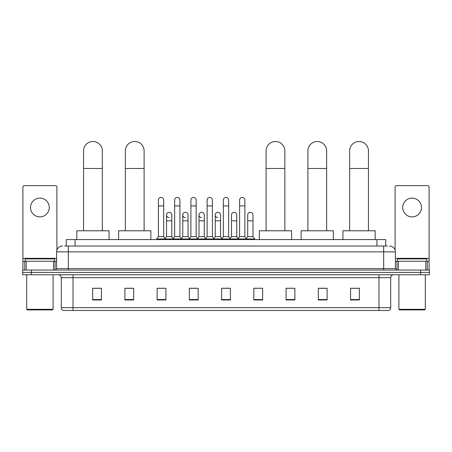<?xml version="1.0" encoding="UTF-8"?>
<svg xmlns="http://www.w3.org/2000/svg" width="452" height="452" viewBox="0 0 452 452"><rect width="100%" height="100%" fill="white"/><g stroke="black" fill="none" stroke-linecap="round" stroke-linejoin="round"><path stroke-width="0.68" d="M66.274 246.018L66.274 239.571L385.726 239.571L385.726 246.018M64.647 246.018L387.488 246.018M64.512 246.018L68.32 246.018L68.32 251.877L56.596 251.877L56.596 268.584A1.463 1.463 0 0 1 55.133 270.053M62.461 246.018A5.859 5.859 0 0 0 56.596 251.877M389.539 246.018A5.859 5.859 0 0 1 395.404 251.877L395.404 268.584L396.867 270.053M31.391 270.053L22.6 270.053L22.6 272.398L31.391 272.398L22.6 272.398L22.6 274.743L31.391 274.743L31.391 272.398L420.609 272.398L31.391 272.398L31.391 270.053L420.609 270.053L420.609 272.398L429.4 272.398L420.609 272.398L420.609 274.743L31.391 274.743M420.609 274.743L429.4 274.743L429.4 270.053L420.609 270.053M390.714 307.682C390.63 309.089 389.929 310.027 388.601 310.496L378.991 310.496L378.991 307.682L390.714 307.682L390.714 277.669A2.932 2.932 0 0 1 393.641 274.743M378.991 310.496L63.399 310.496A2.932 2.932 0 0 1 61.286 307.682L61.286 277.669C61.116 275.889 60.139 274.912 58.359 274.743M359.351 299.975L359.351 288.252L350.56 288.252L350.56 299.975L359.351 299.975M327.112 299.975L327.112 288.252L318.321 288.252L318.321 299.975L327.112 299.975M294.873 299.975L294.873 288.252L286.082 288.252L286.082 299.975L294.873 299.975M262.635 299.975L262.635 288.252L253.843 288.252L253.843 299.975L262.635 299.975M101.44 299.975L101.44 288.252L92.649 288.252L92.649 299.975L101.44 299.975M133.679 299.975L133.679 288.252L124.888 288.252L124.888 299.975L133.679 299.975M165.918 299.975L165.918 288.252L157.126 288.252L157.126 299.975L165.918 299.975M198.157 299.975L198.157 288.252L189.365 288.252L189.365 299.975L198.157 299.975M230.396 299.975L230.396 288.252L221.604 288.252L221.604 299.975L230.396 299.975M294.873 288.252L286.082 288.308L294.873 288.252M190.597 288.308L196.456 288.308M158.121 288.308L163.986 288.308M262.635 288.252L253.843 288.308L262.635 288.252M223.068 288.308L228.932 288.308M133.679 288.308L124.888 288.308M101.44 288.308L92.649 288.308M327.112 288.308L318.321 288.308M359.351 288.308L350.56 288.308M39.895 198.129A9.379 9.379 0 0 0 30.516 207.508A9.379 9.379 0 0 0 39.895 216.887A9.379 9.379 0 0 0 49.268 207.508A9.379 9.379 0 0 0 39.895 198.129M53.596 270.053L53.596 261.256L26.188 261.256L26.188 270.053M56.89 250.046L56.89 187.105A1.463 1.463 0 0 0 55.426 185.642L24.357 185.642A1.463 1.463 0 0 0 22.894 187.105L22.894 261.256L26.188 261.256M53.596 261.256L56.596 261.256M22.894 270.053L22.894 261.256M52.494 309.908L27.289 309.908L26.702 309.326L53.082 309.326L52.494 309.908M26.702 274.743L26.702 309.326M53.082 274.743L53.082 309.326M54.545 261.256L54.545 258.911L25.239 258.911L25.239 261.256M83.563 230.78L83.563 150.883A9.379 9.379 0 0 1 92.942 141.504A9.379 9.379 0 0 1 102.321 150.883A9.379 9.379 0 0 0 92.942 141.504M102.321 230.78L102.321 150.883M109.062 239.571L109.062 230.78L76.823 230.78L76.823 239.571M125.357 230.78L125.357 150.883A9.379 9.379 0 0 1 134.736 141.504A9.379 9.379 0 0 1 144.115 150.883A9.379 9.379 0 0 0 134.736 141.504M144.115 230.78L144.115 150.883M150.855 239.571L150.855 230.78L118.616 230.78L118.616 239.571M266.092 230.78L266.092 150.883A9.379 9.379 0 0 1 275.471 141.504A9.379 9.379 0 0 1 284.85 150.883A9.379 9.379 0 0 0 275.471 141.504M284.85 230.78L284.85 150.883M291.591 239.571L291.591 230.78L259.352 230.78L259.352 239.571M307.885 230.78L307.885 150.883A9.379 9.379 0 0 1 317.264 141.504A9.379 9.379 0 0 1 326.643 150.883A9.379 9.379 0 0 0 317.264 141.504M326.643 230.78L326.643 150.883M333.384 239.571L333.384 230.78L301.145 230.78L301.145 239.571M349.678 230.78L349.678 150.883A9.379 9.379 0 0 1 359.057 141.504A9.379 9.379 0 0 1 368.436 150.883A9.379 9.379 0 0 0 359.057 141.504M368.436 230.78L368.436 150.883M375.177 239.571L375.177 230.78L342.938 230.78L342.938 239.571M158.415 205.926L163.692 205.926L163.692 236.639L158.415 236.639L158.415 200.061A2.639 2.639 0 0 1 161.217 197.428A2.639 2.639 0 0 1 163.692 200.061A2.639 2.639 0 0 0 161.217 197.428M158.415 236.639L156.658 238.984L156.658 239.571M163.692 236.639L165.449 238.984L156.658 238.984M174.653 236.639L174.653 205.926L179.93 205.926L179.93 236.639L174.653 236.639L172.896 238.984L165.449 238.984L165.449 239.571M174.653 205.926L174.653 200.061A2.639 2.639 0 0 1 177.455 197.428A2.639 2.639 0 0 1 179.93 200.061A2.639 2.639 0 0 0 177.455 197.428M179.93 236.639L181.687 238.984L172.896 238.984L172.896 239.571M190.891 236.639L190.891 205.926L196.162 205.926L196.162 236.639L190.891 236.639L189.128 238.984L181.687 238.984L181.687 239.571M190.891 205.926L190.891 200.061A2.639 2.639 0 0 1 193.693 197.428A2.639 2.639 0 0 1 196.162 200.061A2.639 2.639 0 0 0 193.693 197.428M196.162 236.639L197.925 238.984L189.128 238.984L189.128 239.571M207.123 236.639L207.123 205.926L212.4 205.926L212.4 236.639L207.123 236.639L205.366 238.984L197.925 238.984L197.925 239.571M207.123 205.926L207.123 200.061A2.639 2.639 0 0 1 209.931 197.428A2.639 2.639 0 0 1 212.4 200.061A2.639 2.639 0 0 0 209.931 197.428M212.4 236.639L214.158 238.984L205.366 238.984L205.366 239.571M223.361 236.639L223.361 205.926L228.639 205.926L228.639 236.639L223.361 236.639L221.604 238.984L214.158 238.984L214.158 239.571M223.361 205.926L223.361 200.061A2.639 2.639 0 0 1 226.164 197.428A2.639 2.639 0 0 1 228.639 200.061A2.639 2.639 0 0 0 226.164 197.428M228.639 236.639L230.396 238.984L221.604 238.984L221.604 239.571M239.6 236.639L239.6 205.926L244.877 205.926L244.877 236.639L239.6 236.639L237.842 238.984L230.396 238.984L230.396 239.571M239.6 205.926L239.6 200.061A2.639 2.639 0 0 1 242.402 197.428A2.639 2.639 0 0 1 244.877 200.061A2.639 2.639 0 0 0 242.402 197.428M244.877 236.639L246.634 238.984L237.842 238.984L237.842 239.571M252.996 236.639L252.996 220.813L247.719 220.813L247.719 236.639L252.996 236.639L254.753 238.984L246.634 238.984L246.634 239.571M169.003 217.582A2.639 2.639 0 0 1 166.534 214.949A2.639 2.639 0 0 1 169.336 212.316A2.639 2.639 0 0 1 171.811 214.949L171.811 220.813L166.534 220.813L166.534 214.949M171.811 220.813L171.811 236.639L166.534 236.639L166.534 220.813M166.534 236.639L165.11 238.532M171.811 236.639L173.229 238.532M185.241 217.582A2.639 2.639 0 0 1 182.772 214.949A2.639 2.639 0 0 1 185.574 212.316A2.639 2.639 0 0 1 188.043 214.949L188.043 220.813L182.772 220.813L182.772 214.949M188.043 220.813L188.043 236.639L182.772 236.639L182.772 220.813M182.772 236.639L181.348 238.532M188.043 236.639L189.467 238.532M201.479 217.582A2.639 2.639 0 0 1 199.004 214.949A2.639 2.639 0 0 1 201.812 212.316A2.639 2.639 0 0 1 204.281 214.949L204.281 220.813L199.004 220.813L199.004 214.949M204.281 220.813L204.281 236.639L199.004 236.639L199.004 220.813M199.004 236.639L197.586 238.532M204.281 236.639L205.705 238.532M217.717 217.582A2.639 2.639 0 0 1 215.242 214.949A2.639 2.639 0 0 1 218.045 212.316A2.639 2.639 0 0 1 220.519 214.949L220.519 220.813L215.242 220.813L215.242 214.949M220.519 220.813L220.519 236.639L215.242 236.639L215.242 220.813M215.242 236.639L213.824 238.532M220.519 236.639L221.943 238.532M231.48 214.949A2.639 2.639 0 0 1 234.283 212.316A2.639 2.639 0 0 1 236.758 214.949L236.758 220.813L231.48 220.813L231.48 214.949M236.758 220.813L236.758 236.639L231.48 236.639L231.48 220.813M231.48 236.639L230.057 238.532M236.758 236.639L238.176 238.532M247.719 220.813L247.719 214.949A2.639 2.639 0 0 1 250.521 212.316A2.639 2.639 0 0 1 252.996 214.949L252.996 220.813M247.719 236.639L246.295 238.532M254.753 238.984L254.753 239.571M412.105 198.129A9.379 9.379 0 0 0 402.732 207.508A9.379 9.379 0 0 0 412.105 216.887A9.379 9.379 0 0 0 421.484 207.508A9.379 9.379 0 0 0 412.105 198.129M425.812 270.053L425.812 261.256L398.404 261.256L398.404 270.053M425.812 261.256L429.106 261.256L429.106 187.105A1.463 1.463 0 0 0 427.643 185.642L396.573 185.642A1.463 1.463 0 0 0 395.11 187.105L395.11 250.046M395.404 261.256L398.404 261.256M429.106 261.256L429.106 270.053M424.71 309.908L399.506 309.908L398.918 309.326L425.298 309.326L424.71 309.908M398.918 274.743L398.918 309.326M425.298 274.743L425.298 309.326M426.761 261.256L426.761 258.911L397.455 258.911L397.455 261.256M75.066 246.018L75.066 239.571M376.934 246.018L376.934 239.571M68.32 270.053L68.32 268.584L395.404 268.584M56.596 268.584L68.32 268.584L68.32 251.877L383.68 251.877L383.68 270.053M395.404 251.877L383.68 251.877L383.68 246.018M378.991 274.743L378.991 277.669L61.286 277.669M390.714 277.669L378.991 277.669L378.991 307.682L73.009 307.682L73.009 310.496M61.286 307.682L73.009 307.682L73.009 274.743M230.396 299.569L221.604 299.569M198.157 299.569L189.365 299.569M165.918 299.569L157.126 299.569M133.679 299.569L124.888 299.569M101.44 299.569L92.649 299.569M262.635 299.569L253.843 299.569M294.873 299.569L286.082 299.569M327.112 299.569L318.321 299.569M359.351 299.569L350.56 299.569M56.596 258.329L22.894 258.329M55.037 261.256L55.037 270.053M22.916 261.256L22.916 270.053M24.747 270.053L24.747 261.256M83.563 168.466L102.321 168.466M125.357 168.466L144.115 168.466M266.092 168.466L284.85 168.466M307.885 168.466L326.643 168.466M349.678 168.466L368.436 168.466M429.106 258.329L395.404 258.329M429.084 270.053L429.084 261.256M427.253 261.256L427.253 270.053M396.963 270.053L396.963 261.256M163.692 205.926L163.692 200.061M179.93 205.926L179.93 200.061M196.162 205.926L196.162 200.061M212.4 205.926L212.4 200.061M228.639 205.926L228.639 200.061M244.877 205.926L244.877 200.061"/></g></svg>
